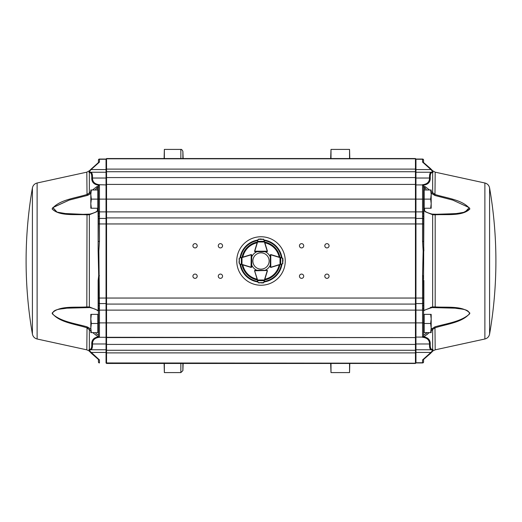 <?xml version="1.0" encoding="UTF-8"?>
<svg xmlns="http://www.w3.org/2000/svg" width="522" height="522" viewBox="0 0 522 522"><rect width="100%" height="100%" fill="white"/><g stroke="black" fill="none" stroke-linecap="round" stroke-linejoin="round"><path stroke-width="0.78" d="M349.786 158.538L349.551 149.409L349.551 158.538M349.551 363.462L349.551 372.591L331 372.591L331 363.462M349.786 363.462L349.551 372.591M331 158.538L331 149.409L330.68 158.538M183.137 363.462L182.883 370.633L180.86 372.591L164.352 372.591L164.352 363.462M164.352 158.538L164.352 149.409L180.86 149.409C181.454 149.155 182.132 149.807 182.883 151.367L182.883 158.538M255.539 273.985L254.605 270.938A0.509 0.509 0 0 1 254.658 270.52A0.509 0.509 0 0 0 254.592 270.774L255.101 270.265L266.918 270.292L267.421 270.801A0.509 0.509 0 0 1 267.401 270.951L263.819 282.578L261.874 283.048M257.385 280.053L258.149 282.572A0.509 0.509 0 0 0 258.162 282.611L254.612 270.925A0.509 0.509 0 0 1 254.592 270.774L255.101 270.265L254.795 270.774L266.918 270.494M267.277 270.442L266.918 270.292A0.509 0.509 0 0 1 267.401 270.657A0.509 0.509 0 0 0 266.918 270.292L265.091 270.285A10.146 10.146 0 0 0 270.285 265.091L270.285 266.912A0.509 0.509 0 0 0 270.455 267.29A0.509 0.509 0 0 1 270.292 266.925L270.272 255.108L270.774 254.599A0.509 0.509 0 0 0 270.363 254.808A0.509 0.509 0 0 1 270.938 254.605L275.662 256.061M258.599 282.898L263.806 282.624A0.509 0.509 0 0 0 263.819 282.578L264.06 281.795M261.803 283.048L263.806 282.624M263.74 282.735L263.388 282.937L263.74 282.735M257.555 280.627L264.217 280.725L264.589 280.073M258.338 282.656L263.819 282.578M263.623 282.663L264.413 280.647M281.586 264.132L270.951 267.408A0.509 0.509 0 0 1 270.801 267.427L270.292 266.925L270.801 267.225L270.774 254.801L270.272 255.108L270.774 254.599A0.509 0.509 0 0 1 270.925 254.619L282.572 258.155L283.048 260.1M270.951 267.408L270.442 267.284M282.937 263.401L282.585 263.825A0.509 0.509 0 0 0 282.624 263.812L283.048 260.171L282.611 258.168A0.509 0.509 0 0 0 282.572 258.155L281.573 257.855M283.048 260.165L282.611 258.168M282.722 258.227L282.931 258.586L282.722 258.227M280.073 264.602L280.732 264.23L280.719 257.757L280.06 257.392M282.585 263.825L282.572 258.155M280.647 264.419L282.67 263.63M282.656 258.351L280.634 257.568M264.125 240.414L267.401 251.049A0.509 0.509 0 0 1 267.421 251.199L266.918 251.708A0.509 0.509 0 0 0 267.401 251.343A0.509 0.509 0 0 1 266.912 251.715L255.101 251.734L254.592 251.226A0.509 0.509 0 0 0 254.664 251.487A0.509 0.509 0 0 1 254.605 251.062L258.149 239.428L260.087 238.959M267.401 251.049L266.918 251.708L267.218 251.199L254.795 251.226L255.101 251.734L254.592 251.226A0.509 0.509 0 0 1 254.612 251.075L254.592 251.226M263.362 239.089L263.819 239.422A0.509 0.509 0 0 0 263.806 239.376L260.158 238.952L258.162 239.389A0.509 0.509 0 0 0 258.149 239.428L257.385 241.947M260.158 238.952L258.162 239.389M258.599 239.102L258.22 239.278L258.566 239.076M264.589 241.927L264.217 241.275L257.555 241.373M263.819 239.422L258.338 239.344M264.413 241.353L263.623 239.337M246.338 256.061L251.062 254.605A0.509 0.509 0 0 1 251.637 254.814A0.509 0.509 0 0 0 251.226 254.599L251.728 255.108L251.708 266.925L251.199 267.427A0.509 0.509 0 0 1 251.049 267.408L239.415 263.825L238.952 261.881M241.94 257.392L239.428 258.155A0.509 0.509 0 0 0 239.389 258.168L251.075 254.619A0.509 0.509 0 0 1 251.226 254.599L251.526 255.108M256.883 270.272A10.146 10.146 0 0 1 251.715 265.091L251.715 266.912A0.509 0.509 0 0 1 251.545 267.29A0.509 0.509 0 0 0 251.708 266.925L251.199 267.225L251.708 266.925L251.558 267.284M239.102 258.605L239.376 263.812A0.509 0.509 0 0 0 239.415 263.825L241.927 264.602M238.952 261.809L239.376 263.812M241.366 257.568L241.353 264.426M280.053 257.411L279.975 257.385A19.321 19.321 0 0 0 264.621 242.025M241.947 257.411L242.025 257.385A19.321 19.321 0 0 1 257.359 242.025M264.002 240.009A21.2 21.2 0 0 1 281.984 257.979M281.991 264.008A21.2 21.2 0 0 1 264.002 281.991M257.966 281.984A21.2 21.2 0 0 1 240.009 264.008M240.016 257.979A21.2 21.2 0 0 1 257.966 240.016M256.883 251.728A10.146 10.146 0 0 0 251.728 256.889M270.272 256.889A10.146 10.146 0 0 0 265.091 251.715L267.277 251.558M423.57 241.418L423.864 250.906L423.14 250.978L422.552 241.418L423.57 241.418L423.57 190.765L424.177 190.152M430.663 208.245L431.179 208.245L431.179 203.684L430.663 208.245L424.177 208.245L424.177 199.117L430.663 199.117L431.179 203.684L431.179 194.549L430.663 199.117M430.663 189.988L431.179 194.549L431.179 189.988L424.177 189.988L424.177 199.117M423.57 315.138L424.177 314.531M430.663 332.618L431.179 332.618L431.179 328.057L430.663 332.618L424.177 332.618L424.177 323.49L430.663 323.49L431.179 328.057L431.179 318.929L430.663 323.49M430.663 314.361L431.179 318.929L431.179 314.361L424.177 314.361L424.177 323.49M98.43 331.848L97.823 332.455M91.337 314.361L90.821 314.361L90.821 318.929L91.337 314.361L97.823 314.361L97.823 323.49L91.337 323.49L90.821 318.929L90.821 328.057L91.337 323.49M91.337 332.618L90.821 328.057L90.821 332.618L97.823 332.618L97.823 323.49M98.43 207.469L97.823 208.082M98.43 213.322L98.43 190.765L97.823 190.152M91.337 189.988L90.821 189.988L90.821 194.549L91.337 189.988L97.823 189.988L97.823 199.117L91.337 199.117L90.821 194.549L90.821 203.684L91.337 199.117M91.337 208.245L90.821 203.684L90.821 208.245L97.823 208.245L97.823 199.117M254.26 265.567A8.143 8.143 0 0 0 268.328 264.55A8.143 8.143 0 0 0 260.413 252.876A8.143 8.143 0 0 0 254.26 265.567M197.192 276.216A2.127 2.127 0 0 0 193.995 274.37A2.127 2.127 0 0 0 193.995 278.063A2.127 2.127 0 0 0 197.192 276.216M222.555 276.216A2.127 2.127 0 0 0 219.357 274.37A2.127 2.127 0 0 0 219.357 278.063A2.127 2.127 0 0 0 222.555 276.216M197.192 245.784A2.127 2.127 0 0 0 193.995 243.937A2.127 2.127 0 0 0 193.995 247.63A2.127 2.127 0 0 0 197.192 245.784M222.555 245.784A2.127 2.127 0 0 0 219.357 243.937A2.127 2.127 0 0 0 219.357 247.63A2.127 2.127 0 0 0 222.555 245.784M303.706 276.216A2.127 2.127 0 0 0 300.515 274.37A2.127 2.127 0 0 0 300.515 278.063A2.127 2.127 0 0 0 303.706 276.216M329.069 276.216A2.127 2.127 0 0 0 325.878 274.37A2.127 2.127 0 0 0 325.878 278.063A2.127 2.127 0 0 0 329.069 276.216M329.069 245.784A2.127 2.127 0 0 0 325.878 243.937A2.127 2.127 0 0 0 325.878 247.63A2.127 2.127 0 0 0 329.069 245.784M303.706 245.784A2.127 2.127 0 0 0 300.515 243.937A2.127 2.127 0 0 0 300.515 247.63A2.127 2.127 0 0 0 303.706 245.784M98.136 210.151L98.43 208.369L98.136 210.314L96.694 211.782L89.34 214.738L86.815 214.803C75.011 214.092 59.169 216.428 52.102 208.846C59.358 199.73 74.992 198.256 86.815 194.53C75.011 198.275 59.169 199.724 52.102 208.93C59.358 216.376 74.992 214.111 86.815 214.803L88.146 214.803M98.43 190.765L98.43 185.93A1.011 1.011 0 0 1 99.448 184.912A1.011 1.011 0 0 0 98.43 185.93A1.011 1.011 0 0 1 99.448 184.912L99.448 199.117L98.43 199.117L98.43 185.825L98.234 187.209L95.559 189.29M95.846 333.46L98.43 335.268L98.43 336.07L98.43 309.487A1.011 0.496 0 0 0 98.136 309.135L98.136 280.438L98.71 275.747L98.136 250.906L98.43 217.694L98.43 223.951L106.038 223.951L106.038 159.047L106.547 158.538L106.547 363.462L106.038 362.953L106.038 223.951L415.453 223.951L415.453 158.538L106.547 158.538M90.821 330.857L86.815 327.777C74.927 323.96 59.169 322.426 52.089 313.167C59.09 305.5 74.972 307.712 86.815 306.923L89.34 306.929A1.011 0.744 98.7 0 0 90.058 307.569L66.79 308.176C60.839 309.246 52.963 308.867 52.507 314.003C60.95 321.696 75.155 323.47 87.03 326.824L90.065 328.508M32.416 187.907C32.99 185.317 34.556 183.685 37.114 183L37.114 339C34.556 338.315 32.99 336.683 32.416 334.093L32.416 187.907A426.076 426.076 0 0 0 32.416 334.093M91.572 353.485L98.651 359.665L90.371 352.226L89.34 351.032L89.021 349.512L89.608 349.446C91.239 349.414 91.95 347.502 91.741 343.717C91.768 339.835 93.927 337.564 98.214 336.899L92.727 332.618M86.835 327.783L87.618 328.07M87.918 328.227L88.277 328.442M92.525 189.988L96.694 186.732L98.143 186.178L98.501 185.153C94.038 184.547 91.781 182.256 91.741 178.283C91.944 174.478 91.233 172.567 89.608 172.554L89.021 172.488L89.34 170.968L90.371 169.774L98.651 162.335L89.34 170.968A1.011 0.94 38.2 0 1 90.058 170.714L89.673 172.234L106.038 172.234L106.547 171.725L415.453 171.725L415.962 172.234L415.962 362.953L415.453 363.462L106.547 363.462L415.453 363.462L415.453 350.275L106.547 350.275L106.038 349.766L89.673 349.766L90.058 351.286L99.448 359.926L98.43 359.632A1.011 1.005 180 0 0 98.423 359.488L98.364 359.332M426.174 189.095L423.766 187.209L423.499 185.153C427.962 184.547 430.219 182.256 430.258 178.283A1.011 0.894 176.7 0 0 429.541 178.028C429.338 174.172 430.05 172.24 431.674 172.234L415.962 172.234L415.962 159.047L422.552 159.047A1.011 1.011 0 0 1 423.57 160.058L423.57 162.505A1.011 1.005 0 0 1 423.57 162.368L423.57 160.058M429.273 332.618L423.786 336.899A1.011 0.548 -124 0 0 423.57 336.129L423.57 309.487A1.011 0.496 180 0 1 423.864 309.135L423.864 310.453A1.011 0.568 57.6 0 1 423.681 310.955L423.864 310.453L432.66 306.929L435.185 306.923C447.028 307.712 462.91 305.5 469.911 313.167C462.831 322.426 447.073 323.96 435.185 327.777L432.66 329.362L431.942 328.501L431.179 329.238L434.97 326.824C446.845 323.47 461.05 321.696 469.493 314.003C469.037 308.867 461.161 309.246 455.21 308.176L431.942 307.569A1.011 0.744 81.3 0 0 432.092 307.569L432.092 307.569C426.474 309.272 423.675 310.401 423.681 310.955L423.681 310.955A1.011 0.568 57.6 0 1 423.57 311.001M423.57 335.268L427.25 332.618M435.172 306.916L434.976 307.419L436.894 307.412M484.886 183L484.886 339C487.444 338.315 489.01 336.683 489.584 334.093L489.584 187.907C489.01 185.317 487.444 183.685 484.886 183L435.185 172.162L432.66 170.772L430.448 168.534L431.629 169.774A1.011 0.868 137.4 0 0 430.911 169.559L415.962 169.559L415.453 169.095L106.547 169.095L106.038 169.559L91.089 169.559L90.058 170.714M423.57 336.86L423.786 336.899C428.073 337.564 430.232 339.835 430.258 343.717C430.05 347.502 430.761 349.414 432.392 349.446L432.979 349.512L432.66 351.032A1.011 0.94 -141.8 0 1 431.942 351.286L432.281 349.766M423.355 162.335L430.448 168.534L423.42 162.401A1.011 0.463 -41.5 0 1 423.368 162.283L423.636 162.668M430.258 178.283C430.056 174.478 430.767 172.567 432.392 172.554L432.979 172.488L432.66 170.968L431.629 169.774M431.179 191.528L435.185 194.53C447.008 198.256 462.642 199.73 469.898 208.846C462.831 216.428 446.989 214.092 435.185 214.803C447.008 214.111 462.642 216.376 469.898 208.93C462.831 199.724 446.989 198.275 435.185 194.53L435.165 194.523M261 285.247A24.247 24.247 0 0 0 281.997 248.877A24.247 24.247 0 0 0 240.003 248.877A24.247 24.247 0 0 0 261 285.247M434.376 194.243L433.73 193.884M433.847 214.803L435.185 214.803L432.66 214.738L425.306 211.782A1.011 0.581 -58.8 0 0 425.11 211.279A1.011 0.581 -58.8 0 0 425.104 211.273C426.135 212.16 428.471 213.107 432.125 214.111L432.125 214.111A1.011 0.731 -79.4 0 0 431.942 214.105L438.891 214.333L456.717 213.537L465.05 212.089L469.226 207.645L452.757 200.083L434.97 195.509L431.179 193.16L431.942 193.871L432.66 192.983L432.66 172.547A1.011 0.998 -90 0 0 431.942 172.234L415.962 172.234M432.581 306.943L430.448 307.412M431.629 352.226A1.011 0.868 -137.4 0 1 430.911 352.441L422.552 359.926L430.428 353.485L432.66 351.032L435.185 349.838L434.97 326.824M423.864 336.847L425.534 335.666M426.82 334.68L427.864 333.832M423.57 309.487L423.414 276.288M423.636 359.332L423.57 359.632A1.011 1.005 0 0 1 423.577 359.488L423.57 361.942L423.57 359.632L422.552 359.926L422.552 362.738L415.962 362.738L415.453 363.201L106.038 362.953M423.57 217.694L423.57 223.951L423.57 217.694A1.011 0.437 180 0 0 423.864 218.007L423.864 210.314L425.306 211.782M423.864 218.007L423.557 279.244M423.864 309.135L423.864 280.438M432.392 349.446A1.011 0.992 90 0 1 431.674 349.766L431.942 349.766A1.011 0.998 90 0 0 432.66 349.453L432.66 329.362L431.179 330.857M423.388 336.814L422.552 337.284L423.57 336.175L423.57 336.736M423.857 187.281A1.011 0.861 86.8 0 0 423.857 186.178L425.306 186.732L429.476 189.988M424.001 210.138L423.57 208.369L424.001 210.138L425.11 211.279M423.57 212.513A1.011 0.496 180 0 0 423.864 212.865M87.918 194.093L86.815 194.53L89.34 192.983L89.34 172.547A1.011 0.998 -90 0 1 90.058 172.234L90.326 172.234C91.95 172.24 92.662 174.172 92.459 178.028L106.038 178.028L106.547 177.578L415.453 177.578L415.962 178.028L429.541 178.028C429.476 181.969 427.146 184.201 422.552 184.716L423.388 185.186L423.57 186.869L423.57 185.825A1.011 0.763 180 0 0 423.766 186.276A1.011 0.92 -95.1 0 1 423.766 187.209M423.388 185.186L422.552 184.912A1.011 1.011 0 0 1 423.57 185.93A1.011 1.011 0 0 0 422.552 184.912L422.552 199.117L423.57 199.117L423.57 185.93A1.011 1.011 0 0 0 422.552 184.912L415.962 184.912L415.453 184.41L106.547 184.41L106.038 184.912L99.448 184.716L98.43 185.825A1.011 0.763 0 0 1 98.234 186.276L98.43 186.869M423.57 336.175L423.57 336.07A1.011 1.011 0 0 1 422.552 337.088L415.962 337.088L415.453 337.59L99.448 337.284C94.847 337.799 92.518 340.031 92.459 343.972C92.675 347.809 91.963 349.74 90.326 349.766A1.011 0.992 90 0 1 89.608 349.446M423.57 361.805A1.011 0.927 180 0 1 422.552 362.738L422.552 362.953A1.011 1.011 0 0 0 423.57 361.942A1.011 1.011 0 0 1 422.552 362.953L415.962 362.953L415.453 363.462M422.552 362.953L415.962 362.953M90.371 352.226A1.011 0.868 -42.6 0 0 91.089 352.441L106.038 352.441L106.547 352.905L415.453 352.905L415.962 352.441L430.911 352.441L431.942 351.286M432.979 349.512A1.011 0.992 90 0 1 432.327 349.766L415.962 349.766L415.453 350.275L415.453 223.951L422.552 223.951L422.552 241.418M430.258 343.717A1.011 0.894 -176.7 0 1 429.541 343.972C429.325 347.809 430.037 349.74 431.674 349.766L415.962 349.766L415.453 350.275L106.547 350.275M423.57 336.07L423.57 336.07A1.011 1.011 0 0 1 422.552 337.088L415.962 337.088L415.453 337.59L106.547 337.59L415.453 337.59M423.799 308.006A1.011 0.548 174.6 0 0 423.538 308.287L422.552 308.476L422.552 337.088L415.962 337.088M422.552 308.476L422.552 305.866A1.011 0.659 180 0 0 423.538 305.363A1.011 0.378 -175.1 0 1 423.799 305.207M423.14 250.978L422.552 275.747L423.29 275.747A1.011 0.731 94.2 0 0 423.283 275.851M423.799 216.793A1.011 0.378 175.1 0 1 423.538 216.637A1.011 0.659 180 0 0 422.552 216.134L422.552 213.524L423.538 213.713A1.011 0.548 -174.6 0 0 423.799 213.994M432.979 172.488A1.011 0.992 -90 0 0 432.327 172.234L431.942 170.714L430.911 169.559L422.552 162.074L423.368 162.283M432.327 172.234L431.674 172.234L432.327 172.234M91.741 343.717A1.011 0.894 -3.3 0 0 92.459 343.972L106.038 343.972L106.547 344.422L415.453 344.422L415.962 343.972L429.541 343.972C429.482 340.031 427.153 337.799 422.552 337.284L422.552 337.088M432.66 170.772L432.66 170.968A1.011 0.94 141.8 0 0 431.942 170.714M423.459 162.433L422.552 162.074L422.552 159.262L415.962 159.262L415.453 158.799L106.547 158.799L106.038 159.262L99.448 159.262L99.448 162.074L91.089 169.559A1.011 0.868 42.6 0 0 90.371 169.774M423.427 276.425L423.525 277.848M425.306 186.732A1.011 0.529 124.8 0 1 424.582 188.011L425.038 188.311M425.11 188.364L425.626 188.716M469.669 209.074L463.432 212.493L455.536 213.661L434.97 214.307M434.97 307.419L432.092 307.569A1.011 0.744 81.3 0 0 432.66 306.929L432.66 214.738A1.011 0.731 -79.4 0 0 432.125 214.111L434.983 214.307L435.185 214.803L435.185 306.923M435.185 172.162L434.97 195.509M98.501 336.847L99.448 337.284L98.501 336.847M86.835 306.916L87.03 307.419M98.541 162.433L99.448 162.074L98.43 162.368A1.011 1.005 180 0 1 98.423 162.512L98.43 160.567M97.164 336.175L98.136 336.847M423.57 211.873L422.552 211.873L422.552 199.117L99.448 199.117L99.448 211.873L98.43 211.873L98.43 217.694A1.011 0.437 0 0 1 98.136 218.007L98.136 250.906L98.86 250.978L99.448 305.866A1.011 0.659 -0 0 1 98.462 305.363L98.456 278.409M96.694 211.782A1.011 0.581 -121.2 0 1 96.89 211.279C95.865 212.16 93.529 213.107 89.875 214.111L89.875 214.111A1.011 0.731 -100.6 0 0 89.34 214.738L89.34 306.929L98.136 310.453L98.319 310.955A1.011 0.568 122.4 0 0 98.43 311.001M98.136 218.007L97.999 210.138L98.43 208.369M98.201 305.207A1.011 0.378 -4.9 0 1 98.462 305.363L98.43 310.127L423.57 310.127M98.43 336.736L98.43 336.175L98.612 336.814M90.821 193.16L90.058 193.871L89.34 192.983L90.821 191.528M98.43 212.513A1.011 0.496 0 0 1 98.136 212.865M422.552 275.747L422.552 298.049L98.43 298.049L98.136 280.438M99.448 305.866L99.448 322.883L423.57 322.883M98.201 213.994A1.011 0.548 -5.4 0 0 98.462 213.713L99.448 213.524L99.448 218.418L106.038 218.418L106.547 217.915L415.453 217.915L415.962 218.418L422.552 218.418L422.552 223.951L423.57 223.951M98.43 160.058A1.011 1.011 0 0 1 99.448 159.047L106.038 159.047M91.741 178.283A1.011 0.894 3.3 0 1 92.459 178.028C92.525 181.969 94.854 184.201 99.448 184.716L98.612 185.186M98.43 361.433L98.43 359.632M98.43 361.942A1.011 1.011 0 0 0 99.448 362.953A1.011 1.011 0 0 1 98.43 361.942L98.43 361.805A1.011 0.927 0 0 0 99.448 362.738L99.448 359.926L98.541 359.567M98.43 335.268L98.43 336.129A1.011 0.548 -56 0 0 98.214 336.899L98.43 336.86M98.43 336.175L98.43 336.07A1.011 1.011 0 0 0 99.448 337.088A1.011 1.011 0 0 1 98.43 336.07M98.43 217.694L98.43 223.951M98.43 219.423A1.011 1.005 0 0 1 99.448 218.418L99.448 241.418L98.43 241.418M98.201 216.793A1.011 0.378 4.9 0 0 98.462 216.637A1.011 0.659 0 0 1 99.448 216.134M89.021 172.488A1.011 0.992 -90 0 1 89.673 172.234L106.038 172.234M98.475 277.887L98.508 277.202M98.58 276.334L99.448 275.747L98.717 275.851L98.43 280.582M37.114 339L86.815 349.838L89.34 351.032A1.011 0.94 -38.2 0 0 90.058 351.286M90.058 328.501L89.34 329.362L89.34 349.453A1.011 0.998 90 0 0 90.058 349.766M98.201 308.006A1.011 0.548 5.4 0 1 98.462 308.287L99.448 308.476M98.143 187.281A1.011 0.861 93.2 0 1 98.143 186.178L98.234 186.276A1.011 0.92 -84.9 0 0 98.234 187.209M98.717 275.851A1.011 0.731 85.8 0 0 98.71 275.747L99.448 275.747M87.03 214.307L90.058 214.105A1.011 0.731 -100.6 0 0 89.875 214.111L83.109 214.333L87.017 214.307L86.815 306.923M37.114 183L86.815 172.162L87.03 195.509L69.243 200.083L52.774 207.645L56.95 212.089L65.283 213.537L83.109 214.333L65.341 213.544L57.029 212.108L52.846 207.547L69.198 200.096L87.03 195.509L90.052 193.877M87.703 195.319L89.68 194.204M96.89 211.273A1.011 0.581 -121.2 0 1 96.896 211.273L97.999 210.138M96.694 186.732A1.011 0.529 55.2 0 0 97.418 188.011L97.418 189.988M86.815 349.838L87.03 326.824M98.136 309.135L98.136 310.453A1.011 0.568 122.4 0 0 98.319 310.955C96.276 310.042 97.288 309.468 89.908 307.569L85.106 307.412M415.453 158.538L415.962 159.047M182.883 370.633L182.883 363.462M180.86 372.591L180.86 363.462M180.86 158.538L180.86 149.409M254.592 270.774L257.574 279.994L264.4 280.007L267.218 270.801M270.474 255.108L270.774 254.599M270.892 267.212L280.014 264.406L280.001 257.587L270.774 254.801M267.205 251.108L264.4 241.993L257.574 242.006L254.808 251.134M251.226 254.599L251.049 267.408M251.226 254.801L241.999 257.587L241.986 264.406L251.108 267.212M239.344 258.351L239.33 263.63M279.975 264.628A19.321 19.321 0 0 1 264.621 279.975M257.359 279.975A19.321 19.321 0 0 1 242.025 264.628M240.59 257.803A20.658 20.658 0 0 1 257.796 240.596M257.796 281.404A20.658 20.658 0 0 1 240.59 264.191M281.41 264.184A20.658 20.658 0 0 1 264.178 281.41M264.178 240.59A20.658 20.658 0 0 1 281.41 257.803M264.08 240.277A20.952 20.952 0 0 1 281.723 257.894M281.723 264.093A20.952 20.952 0 0 1 264.08 281.723M257.888 281.723A20.952 20.952 0 0 1 240.277 264.093M240.277 257.894A20.952 20.952 0 0 1 257.888 240.277M279.192 264.869A18.603 18.603 0 0 1 264.863 279.198M257.124 279.192A18.603 18.603 0 0 1 242.808 264.869M242.808 257.131A18.603 18.603 0 0 1 257.124 242.808M264.863 242.802A18.603 18.603 0 0 1 279.192 257.131M97.418 210.862L97.418 208.245M424.582 210.862L424.582 208.245M424.582 189.988L424.582 188.011M423.57 298.049L422.552 298.049L422.552 305.866M423.57 302.577A1.011 1.005 180 0 1 422.552 303.582L415.962 303.582L415.453 304.085L106.547 304.085L106.038 303.582L99.448 303.582A1.011 1.005 0 0 1 98.43 302.577M99.448 213.524L99.448 211.873L422.552 211.873L422.552 213.524M422.552 216.134L422.552 218.418A1.011 1.005 180 0 1 423.57 219.423M422.552 159.047L422.552 159.262A1.011 0.927 -0 0 1 423.57 160.195M432.392 172.554A1.011 0.992 -90 0 0 431.674 172.234M99.448 361.433L99.448 359.926M98.43 322.883L99.448 322.883L99.448 337.088M98.86 250.978L99.448 241.418M89.673 172.234L90.058 172.234L89.673 172.234M99.448 159.047L99.448 159.262A1.011 0.927 180 0 0 98.43 160.195M89.608 172.554A1.011 0.992 -90 0 1 90.326 172.234M89.021 349.512A1.011 0.992 90 0 0 89.673 349.766M415.453 171.725L106.547 171.725M349.551 149.409L331 149.409M330.68 363.462L331 372.591M183.137 158.538L182.883 151.367M164.117 363.462L164.352 372.591M164.117 158.538L164.352 149.409M255.101 270.265L254.743 270.416M270.416 254.749L270.272 255.108M254.743 251.584L255.101 251.734M251.728 255.108L251.584 254.749M423.57 207.469L424.177 208.082M423.57 331.848L424.177 332.455M98.43 315.138L97.823 314.531M489.584 334.093A426.076 426.076 0 0 0 489.584 187.907M484.886 339L435.185 349.838M432.66 351.228L430.526 353.387M430.428 353.485L423.349 359.665M86.815 172.162L89.34 170.772M89.34 351.228L91.474 353.387"/></g></svg>
